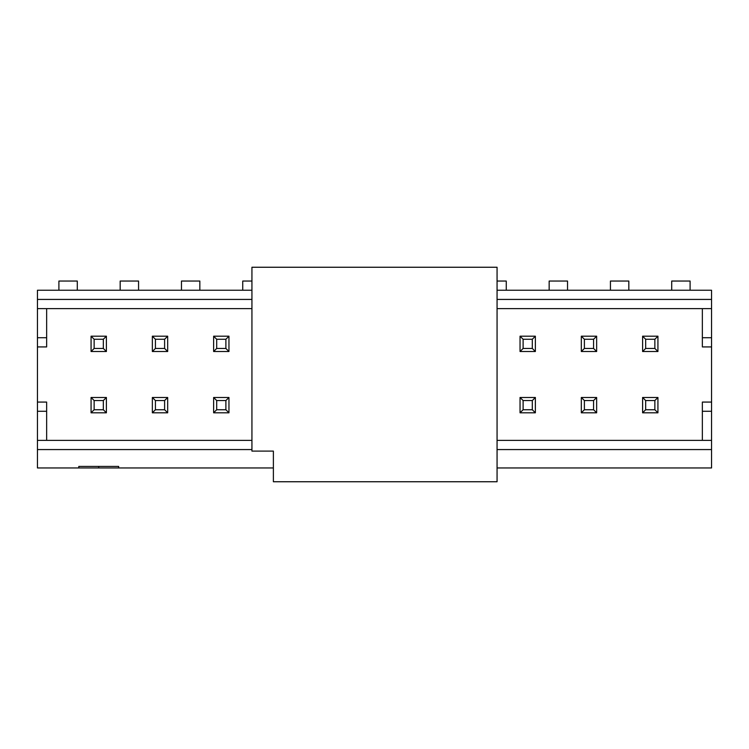<?xml version="1.0" encoding="UTF-8"?>
<svg xmlns="http://www.w3.org/2000/svg" width="749" height="749" viewBox="0 0 749 749"><rect width="100%" height="100%" fill="white"/><g stroke="black" fill="none" stroke-linecap="round" stroke-linejoin="round"><path stroke-width="1.12" d="M251.936 267.253L497.064 267.253L251.936 267.253L251.936 451.104L273.385 451.104L273.385 481.747L497.064 481.747L497.064 267.253L497.064 481.747L273.385 481.747L273.385 451.104L251.936 451.104L251.936 267.253M506.258 281.044L506.258 290.238L506.258 281.044L497.064 281.044L506.258 281.044M497.064 290.238L711.55 290.238L711.55 467.956L711.55 440.375L497.064 440.375L711.55 440.375L711.55 411.267L702.356 411.267L702.356 402.073L711.55 402.073L702.356 402.073L702.356 440.375L702.356 411.267L711.55 411.267L711.55 346.927L702.356 346.927L702.356 308.625L702.356 337.733L711.55 337.733L711.55 308.625L497.064 308.625L711.55 308.625L711.55 290.238L497.064 290.238M37.45 290.238L251.936 290.238L37.45 290.238L37.45 299.431L37.45 290.238M251.936 308.625L37.45 308.625L37.45 299.431L251.936 299.431L37.45 299.431L37.45 308.625L251.936 308.625M46.644 308.625L46.644 346.927L37.45 346.927L37.45 308.625L37.45 337.733L46.644 337.733L46.644 308.625M37.45 440.375L37.45 346.927L46.644 346.927L46.644 337.733L37.45 337.733L37.45 402.073L46.644 402.073L46.644 440.375L46.644 411.267L37.45 411.267L37.45 440.375L251.936 440.375L37.45 440.375L37.45 449.569L37.45 440.375M37.45 467.956L37.45 449.569L37.45 467.956L78.814 467.956L37.45 467.956M497.064 299.431L711.55 299.431L497.064 299.431M567.536 281.044L567.536 290.238L567.536 281.044L549.157 281.044L549.157 290.238L549.157 281.044L567.536 281.044M628.823 281.044L628.823 290.238L628.823 281.044L610.435 281.044L610.435 290.238L610.435 281.044L628.823 281.044M690.101 290.238L690.101 281.044L671.713 281.044L671.713 290.238L671.713 281.044L690.101 281.044L690.101 290.238M251.936 281.044L242.742 281.044L242.742 290.238L242.742 281.044L251.936 281.044M199.843 290.238L199.843 281.044L181.464 281.044L181.464 290.238L181.464 281.044L199.843 281.044L199.843 290.238M77.287 290.238L77.287 281.044L58.899 281.044L58.899 290.238L58.899 281.044L77.287 281.044L77.287 290.238M138.565 290.238L138.565 281.044L120.177 281.044L120.177 290.238L120.177 281.044L138.565 281.044L138.565 290.238M497.064 449.569L711.55 449.569L497.064 449.569M702.356 337.733L702.356 346.927L711.55 346.927L711.55 337.733L702.356 337.733M497.064 467.956L711.55 467.956L497.064 467.956M37.45 402.073L37.45 411.267L46.644 411.267L46.644 402.073L37.45 402.073M118.651 467.956L78.814 467.956L78.814 466.421L118.651 466.421L118.651 467.956L273.385 467.956L118.651 467.956L118.651 466.421L78.814 466.421L78.814 467.956L118.651 467.956M251.936 449.569L37.45 449.569L251.936 449.569M98.728 466.421L98.728 467.956L98.728 466.421M91.069 397.485L106.395 397.485L106.395 412.802L91.069 412.802L91.069 397.485L94.14 400.546L103.325 400.546L106.395 397.485L91.069 397.485L91.069 412.802L106.395 412.802L106.395 397.485L103.325 400.546L103.325 409.74L106.395 412.802L103.325 409.74L94.14 409.74L91.069 412.802L94.14 409.74L94.14 400.546L91.069 397.485M91.069 336.198L106.395 336.198L106.395 351.515L91.069 351.515L91.069 336.198L94.14 339.26L103.325 339.26L106.395 336.198L91.069 336.198L91.069 351.515L106.395 351.515L106.395 336.198L103.325 339.26L103.325 348.454L106.395 351.515L103.325 348.454L94.14 348.454L91.069 351.515L94.14 348.454L94.14 339.26L91.069 336.198M213.634 336.198L228.96 336.198L228.96 351.515L213.634 351.515L213.634 336.198L216.695 339.26L225.889 339.26L228.96 336.198L213.634 336.198L213.634 351.515L228.96 351.515L228.96 336.198L225.889 339.26L225.889 348.454L228.96 351.515L225.889 348.454L216.695 348.454L213.634 351.515L216.695 348.454L216.695 339.26L213.634 336.198M213.634 397.485L228.96 397.485L228.96 412.802L213.634 412.802L213.634 397.485L216.695 400.546L225.889 400.546L228.96 397.485L213.634 397.485L213.634 412.802L228.96 412.802L228.96 397.485L225.889 400.546L225.889 409.74L228.96 412.802L225.889 409.74L216.695 409.74L213.634 412.802L216.695 409.74L216.695 400.546L213.634 397.485M152.356 397.485L167.673 397.485L167.673 412.802L152.356 412.802L152.356 397.485L155.418 400.546L164.611 400.546L167.673 397.485L152.356 397.485L152.356 412.802L167.673 412.802L167.673 397.485L164.611 400.546L164.611 409.74L167.673 412.802L164.611 409.74L155.418 409.74L152.356 412.802L155.418 409.74L155.418 400.546L152.356 397.485M152.356 336.198L167.673 336.198L167.673 351.515L152.356 351.515L152.356 336.198L155.418 339.26L164.611 339.26L167.673 336.198L152.356 336.198L152.356 351.515L167.673 351.515L167.673 336.198L164.611 339.26L164.611 348.454L167.673 351.515L164.611 348.454L155.418 348.454L152.356 351.515L155.418 348.454L155.418 339.26L152.356 336.198M535.366 412.802L520.04 412.802L520.04 397.485L535.366 397.485L535.366 412.802L532.305 409.74L523.111 409.74L520.04 412.802L535.366 412.802L535.366 397.485L520.04 397.485L520.04 412.802L523.111 409.74L523.111 400.546L520.04 397.485L523.111 400.546L532.305 400.546L535.366 397.485L532.305 400.546L532.305 409.74L535.366 412.802M535.366 351.515L520.04 351.515L520.04 336.198L535.366 336.198L535.366 351.515L532.305 348.454L523.111 348.454L520.04 351.515L535.366 351.515L535.366 336.198L520.04 336.198L520.04 351.515L523.111 348.454L523.111 339.26L520.04 336.198L523.111 339.26L532.305 339.26L535.366 336.198L532.305 339.26L532.305 348.454L535.366 351.515M596.644 412.802L581.327 412.802L581.327 397.485L596.644 397.485L596.644 412.802L593.582 409.74L584.389 409.74L581.327 412.802L596.644 412.802L596.644 397.485L581.327 397.485L581.327 412.802L584.389 409.74L584.389 400.546L581.327 397.485L584.389 400.546L593.582 400.546L596.644 397.485L593.582 400.546L593.582 409.74L596.644 412.802M596.644 351.515L581.327 351.515L581.327 336.198L596.644 336.198L596.644 351.515L593.582 348.454L584.389 348.454L581.327 351.515L596.644 351.515L596.644 336.198L581.327 336.198L581.327 351.515L584.389 348.454L584.389 339.26L581.327 336.198L584.389 339.26L593.582 339.26L596.644 336.198L593.582 339.26L593.582 348.454L596.644 351.515M642.605 351.515L642.605 336.198L657.931 336.198L657.931 351.515L642.605 351.515L645.675 348.454L645.675 339.26L642.605 336.198L642.605 351.515L657.931 351.515L657.931 336.198L642.605 336.198L645.675 339.26L654.86 339.26L657.931 336.198L654.86 339.26L654.86 348.454L657.931 351.515L654.86 348.454L645.675 348.454L642.605 351.515M657.931 397.485L657.931 412.802L642.605 412.802L642.605 397.485L657.931 397.485L654.86 400.546L654.86 409.74L657.931 412.802L657.931 397.485L642.605 397.485L642.605 412.802L657.931 412.802L654.86 409.74L645.675 409.74L642.605 412.802L645.675 409.74L645.675 400.546L642.605 397.485L645.675 400.546L654.86 400.546L657.931 397.485M103.325 409.74L103.325 400.546L94.14 400.546L94.14 409.74L103.325 409.74M103.325 348.454L103.325 339.26L94.14 339.26L94.14 348.454L103.325 348.454M225.889 348.454L225.889 339.26L216.695 339.26L216.695 348.454L225.889 348.454M225.889 409.74L225.889 400.546L216.695 400.546L216.695 409.74L225.889 409.74M164.611 409.74L164.611 400.546L155.418 400.546L155.418 409.74L164.611 409.74M164.611 348.454L164.611 339.26L155.418 339.26L155.418 348.454L164.611 348.454M532.305 409.74L532.305 400.546L523.111 400.546L523.111 409.74L532.305 409.74M532.305 348.454L532.305 339.26L523.111 339.26L523.111 348.454L532.305 348.454M593.582 409.74L593.582 400.546L584.389 400.546L584.389 409.74L593.582 409.74M593.582 348.454L593.582 339.26L584.389 339.26L584.389 348.454L593.582 348.454M654.86 348.454L654.86 339.26L645.675 339.26L645.675 348.454L654.86 348.454M654.86 409.74L654.86 400.546L645.675 400.546L645.675 409.74L654.86 409.74"/></g></svg>
